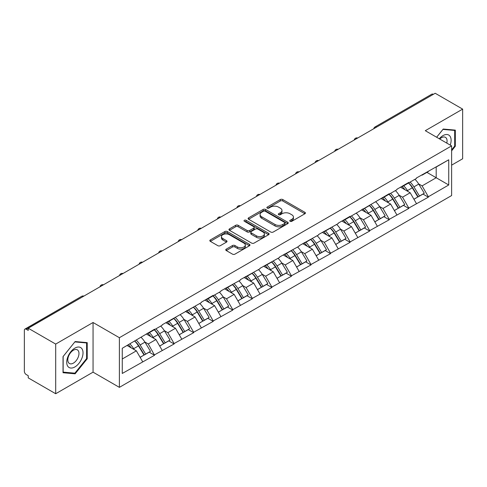 <?xml version="1.0" encoding="UTF-8"?>
<svg xmlns="http://www.w3.org/2000/svg" width="487" height="487" viewBox="0 0 487 487"><rect width="100%" height="100%" fill="white"/><g stroke="black" fill="none" stroke-linecap="round" stroke-linejoin="round"><path stroke-width="0.73" d="M290.112 221.299A1.218 0.706 0 0 0 291.835 221.299L304.911 213.75A1.741 1.004 0 0 0 305.416 213.038A1.741 1.004 0 0 0 304.911 212.332L282.758 199.542A1.741 1.004 0 0 0 280.299 199.542L267.223 207.091A1.218 0.706 0 0 0 266.864 207.584A1.218 0.706 0 0 0 267.223 208.083A1.218 0.706 0 0 0 268.946 208.083L270.638 207.109A5.57 3.214 0 0 1 278.515 207.109L280.36 208.174A5.57 3.214 0 0 1 281.991 210.445A5.57 3.214 0 0 1 280.36 212.722L278.667 213.696A1.218 0.706 0 0 0 278.308 214.195A1.218 0.706 0 0 0 278.667 214.694A1.218 0.706 0 0 0 280.39 214.694L282.083 213.714A5.57 3.214 0 0 1 289.96 213.714L291.804 214.779A5.57 3.214 0 0 1 293.436 217.056A5.57 3.214 0 0 1 291.804 219.327L290.112 220.307A1.218 0.706 0 0 0 289.753 220.8A1.218 0.706 0 0 0 290.112 221.299L290.112 220.307M226.272 249.131A1.741 1.004 0 0 0 225.761 249.843A1.741 1.004 0 0 0 226.272 250.555L232.488 254.141A1.741 1.004 0 0 0 234.947 254.141L249.472 245.758A1.741 1.004 0 0 0 249.977 245.046A1.741 1.004 0 0 0 249.472 244.334L227.319 231.55A1.741 1.004 0 0 0 224.86 231.55L210.335 239.933A1.741 1.004 0 0 0 209.824 240.645A1.741 1.004 0 0 0 210.335 241.351L217.841 245.685A1.741 1.004 0 0 0 220.307 245.685L226.522 242.1A1.741 1.004 0 0 0 227.027 241.388A1.741 1.004 0 0 0 226.522 240.675L222.796 238.527A4.657 2.691 0 0 1 221.433 236.627A4.657 2.691 0 0 1 224.306 234.144A4.657 2.691 0 0 1 229.383 234.728L243.963 243.147A4.657 2.691 0 0 1 245.326 245.046A4.657 2.691 0 0 1 242.453 247.53A4.657 2.691 0 0 1 237.382 246.946L234.947 245.545A1.741 1.004 0 0 0 232.488 245.545L226.272 249.131L226.272 250.555M93.054 322.504L55.695 344.078L28.234 328.226L435.195 93.267L462.65 109.118L425.291 130.693L451.619 145.893L119.382 337.704L93.054 322.504L93.054 372.159L119.382 387.36L119.382 337.704M270.76 232.043A1.741 1.004 0 0 0 273.219 232.043L287.744 223.661A1.741 1.004 0 0 0 288.249 222.949A1.741 1.004 0 0 0 287.744 222.242L265.592 209.453A1.741 1.004 0 0 0 263.132 209.453L248.607 217.835A1.741 1.004 0 0 0 248.096 218.547A1.741 1.004 0 0 0 248.607 219.253L270.76 232.043M244.851 221.561A1.218 0.706 0 0 1 246.087 221.737L246.087 220.288L268.605 233.291A1.741 1.004 0 0 1 269.116 233.997A1.741 1.004 0 0 1 268.605 234.71L254.086 243.092A1.741 1.004 0 0 1 251.621 243.092L229.474 230.302L229.474 228.884A1.741 1.004 0 0 0 228.963 229.596A1.741 1.004 0 0 0 229.474 230.302M229.474 228.884L235.69 225.298A1.741 1.004 0 0 1 238.149 225.298L247.134 230.485A1.741 1.004 0 0 0 249.594 230.485L253.715 228.105A1.741 1.004 0 0 0 254.226 227.392A1.741 1.004 0 0 0 253.715 226.68L244.364 221.281A1.218 0.706 0 0 1 244.005 220.781A1.218 0.706 0 0 1 244.76 220.136A1.218 0.706 0 0 1 246.087 220.288M119.382 387.36L451.619 195.549L451.619 145.893M134.765 341.058A11.877 6.861 -120 0 1 138.832 345.813L144.365 354.956L149.192 352.168L154.549 355.26L148.279 343.968L144.809 341.965M154.549 355.26L122.267 373.462L122.267 348.272L154.549 329.2L154.549 329.638L162.195 325.219L162.195 324.786L201.314 302.634L201.314 302.202L213.221 295.323L213.221 295.761L220.873 291.348L220.873 290.909L240.426 280.055L240.426 279.617L259.985 268.763L259.985 268.325L279.544 257.471L279.544 257.033L299.103 246.178L299.103 245.746L318.662 234.886L318.662 234.454L338.215 223.594L338.215 223.162L350.129 216.283L350.129 216.721L389.247 193.698L389.247 194.136L396.893 189.717L396.893 189.285L408.8 182.406L408.8 182.844L416.452 178.431L416.452 177.992L448.734 159.791L448.734 184.981L428.359 196.742L422.095 185.882L418.619 183.879M408.575 182.972A11.877 6.861 -120 0 1 412.641 187.726L418.181 196.87L423.008 194.082L428.359 197.174L428.359 196.742M428.359 197.174L408.8 208.034L402.536 197.174L399.06 195.171M389.016 194.264A11.877 6.861 -120 0 1 393.082 199.019L398.622 208.162L403.449 205.374L408.8 208.466L408.8 208.034M408.8 208.466L389.247 219.327L382.977 208.466L379.501 206.464M369.463 205.557A11.877 6.861 -120 0 1 373.529 210.311L379.063 219.454L383.89 216.666L389.247 219.759L389.247 219.327M389.247 219.759L369.688 230.619L363.418 219.759L359.948 217.756M349.903 216.849A11.877 6.861 -120 0 1 353.97 221.603L359.503 230.747L364.331 227.959L369.688 231.051L369.688 230.619M369.688 231.051L350.129 241.905L343.859 231.051L340.389 229.042M330.344 228.141A11.877 6.861 -120 0 1 334.411 232.896L339.944 242.039L344.772 239.251L350.129 242.343L350.129 241.905M350.129 242.343L330.57 253.197L324.299 242.343L320.83 240.335M310.785 239.434A11.877 6.861 -120 0 1 314.852 244.188L320.391 253.331L325.213 250.543L330.57 253.636L330.57 253.197M330.57 253.636L311.01 264.49L304.746 253.636L301.27 251.627M291.226 250.726A11.877 6.861 -120 0 1 295.292 255.48L300.832 264.618L305.659 261.836L311.01 264.928L311.01 264.49M311.01 264.928L291.457 275.782L285.187 264.928L281.711 262.919M271.667 262.018A11.877 6.861 -120 0 1 275.733 266.773L281.273 275.91L286.1 273.128L291.457 276.214L291.457 275.782M291.457 276.214L271.898 287.074L265.628 276.214L262.158 274.211M252.114 273.31A11.877 6.861 -120 0 1 256.18 278.065L261.714 287.202L266.541 284.414L271.898 287.507L271.898 287.074M271.898 287.507L252.339 298.367L246.069 287.507L242.599 285.504M232.555 284.597A11.877 6.861 -120 0 1 236.621 289.357L242.155 298.494L246.982 295.706L252.339 298.799L252.339 298.367M252.339 298.799L232.78 309.659L226.51 298.799L223.04 296.796M212.996 295.889A11.877 6.861 -120 0 1 217.062 300.643L222.602 309.787L227.423 306.999L232.78 310.091L232.78 309.659M232.78 310.091L213.221 320.951L206.957 310.091L203.481 308.088M193.436 307.181A11.877 6.861 -120 0 1 197.503 311.936L203.042 321.079L207.87 318.291L213.221 321.383L213.221 320.951M213.221 321.383L193.668 332.244L187.398 321.383L183.922 319.381M173.877 318.474A11.877 6.861 -120 0 1 177.944 323.228L183.483 332.371L188.311 329.583L193.668 332.676L193.668 332.244M193.668 332.676L174.109 343.536L167.838 332.676L164.363 330.673M154.324 329.766A11.877 6.861 -120 0 1 158.391 334.52L163.924 343.664L168.752 340.876L174.109 343.968L174.109 343.536M174.109 343.968L154.549 354.822M147.902 333.035L148.279 333.254L154.549 329.638M148.279 343.968L155.925 339.555L146.277 333.979M162.195 350.409L155.925 339.555M167.461 321.743L167.838 321.962L174.109 318.346M167.838 332.676L175.484 328.262L165.83 322.686M181.754 339.116L175.484 328.262M187.02 310.456L187.398 310.669L193.668 307.053M187.398 321.383L195.043 316.97L185.389 311.394M201.314 327.824L195.043 316.97M206.579 299.164L206.957 299.377L213.221 295.761M206.957 310.091L214.603 305.678L204.948 300.102M220.873 316.532L214.603 305.678M226.138 287.872L226.51 288.085L232.78 284.469M226.51 298.799L234.162 294.385L224.507 288.809M240.426 305.246L234.162 294.385M245.692 276.579L246.069 276.799L252.339 273.177M246.069 287.507L253.715 283.093L244.066 277.517M259.985 293.953L253.715 283.093M265.251 265.287L265.628 265.506L271.898 261.884M265.628 276.214L273.274 271.801L263.619 266.231M279.544 282.661L273.274 271.801M284.81 253.995L285.187 254.214L291.457 250.592M285.187 264.928L292.833 260.508L283.178 254.938M299.103 271.369L292.833 260.508M304.369 242.703L304.746 242.922L311.01 239.3M304.746 253.636L312.392 249.216L302.737 243.646M318.662 260.076L312.392 249.216M323.928 231.41L324.299 231.629L330.57 228.007M324.299 242.343L331.951 237.924L322.297 232.354M338.215 248.784L331.951 237.924M343.481 220.118L343.859 220.337L350.129 216.721M343.859 231.051L351.511 226.638L341.856 221.061M357.775 237.492L351.511 226.638M363.04 208.826L363.418 209.045L369.688 205.429M363.418 219.759L371.064 215.345L361.415 209.769M377.334 226.199L371.064 215.345M382.599 197.539L382.977 197.752L389.247 194.136M382.977 208.466L390.623 204.053L380.968 198.477M396.893 214.907L390.623 204.053M402.159 186.247L402.536 186.46L408.8 182.844M402.536 197.174L410.182 192.761L400.527 187.185M416.452 203.615L410.182 192.761M433.314 94.356L376.518 127.144M375.721 127.606A2.66 1.534 120 0 1 376.396 127.07A2.66 1.534 60 0 0 375.063 126.943L431.859 94.149A2.66 1.534 60 0 1 433.187 94.283M421.718 174.955L422.095 175.168L428.359 171.552M422.095 185.882L436.194 177.743L436.194 167.029L448.734 159.791M426.916 172.386L448.734 184.981M451.619 165.148L462.65 158.774L462.65 109.118M55.695 344.078L55.695 393.733L28.234 377.882L28.234 375.708L26.231 374.552A2.66 1.534 -120 0 1 24.35 371.295L24.35 330.32A2.66 1.534 -120 0 1 24.898 329.102A2.66 1.534 -120 0 1 26.231 329.236L28.234 330.393L28.234 328.226M55.695 393.733L93.054 372.159M122.267 358.986L136.372 350.841L127.095 345.49M142.636 361.701L136.372 350.841M412.367 187.939L412.988 188.299M392.808 199.232L393.429 199.591M373.249 210.524L373.87 210.883M353.696 221.816L354.317 222.175M334.137 233.109L334.758 233.468M314.578 244.401L315.199 244.76M295.019 255.693L295.639 256.052M275.459 266.986L276.08 267.345M255.9 278.278L256.521 278.631M236.347 289.564L236.968 289.923M216.788 300.856L217.409 301.216M197.229 312.149L197.85 312.508M177.67 323.441L178.291 323.8M158.111 334.733L158.732 335.093M138.558 346.026L139.179 346.385M451.619 150.848L455.315 146.246L455.315 130.12L443.219 129.037L436.626 137.237M87.222 342.635L75.126 341.551L63.03 356.606L63.03 372.732L75.126 373.815L87.222 358.767L87.222 342.635M290.599 221.469L291.804 220.775A5.57 3.214 0 0 0 293.436 218.499L293.436 217.056M281.991 210.445L281.991 211.894A5.57 3.214 0 0 1 280.36 214.17L279.154 214.864M304.886 213.763L282.758 200.991A1.741 1.004 0 0 0 280.299 200.991L267.71 208.253M287.72 223.673L265.592 210.901A1.741 1.004 0 0 0 263.132 210.901L248.632 219.272M284.664 223.448A1.218 0.706 0 0 0 285.023 222.949A1.218 0.706 0 0 0 284.664 222.456L265.22 211.23A1.218 0.706 0 0 0 263.497 211.23L261.714 212.259A5.57 3.214 0 0 0 260.082 214.53A5.57 3.214 0 0 0 261.714 216.806L275.003 224.477A5.57 3.214 0 0 0 282.88 224.477L284.664 223.448L284.664 224.897A1.218 0.706 0 0 0 285.023 224.397L285.023 222.949M260.082 214.53L260.082 215.978A5.57 3.214 0 0 0 261.714 218.255L261.714 216.806M284.664 224.897L282.88 225.925A5.57 3.214 0 0 1 275.003 225.925L261.714 218.255M229.499 230.321L235.69 226.741L235.69 225.298M254.226 227.392L254.226 228.841A1.741 1.004 0 0 1 253.715 229.547L249.594 231.928A1.741 1.004 0 0 1 247.134 231.928L238.149 226.741A1.741 1.004 0 0 0 235.69 226.741M246.087 221.737L268.58 234.722M256.454 235.866A4.657 2.691 0 0 0 261.525 236.445A4.657 2.691 0 0 0 264.398 233.961A4.657 2.691 0 0 0 263.035 232.062L257.897 229.097A1.741 1.004 0 0 0 255.438 229.097L251.316 231.477A1.741 1.004 0 0 0 250.805 232.189A1.741 1.004 0 0 0 251.316 232.896L256.454 235.866L256.454 237.309A4.657 2.691 0 0 0 261.525 237.893A4.657 2.691 0 0 0 264.398 235.41L264.398 233.961M250.805 232.189L250.805 233.632A1.741 1.004 0 0 0 251.316 234.344L251.316 232.896M256.454 237.309L251.316 234.344M245.326 245.046L245.326 246.495A4.657 2.691 0 0 1 242.453 248.979A4.657 2.691 0 0 1 237.382 248.394L234.947 246.994A1.741 1.004 0 0 0 232.488 246.994L226.297 250.568M221.433 236.627L221.433 238.076A4.657 2.691 0 0 0 222.796 239.975L222.796 238.527M226.498 242.112L222.796 239.975M249.447 245.771L227.319 232.993A1.741 1.004 0 0 0 224.86 232.993L210.36 241.363M454.688 145.887L455.315 146.246M86.595 358.402L87.222 358.767M73.847 373.079L75.126 373.815M414.942 179.301A14.537 8.395 60 0 1 418.747 184.092L413.926 186.88A14.537 8.395 -120 0 0 410.115 182.089M413.926 186.88L419.459 196.018L424.287 193.236L418.747 184.092M418.181 196.87L419.459 196.018M423.008 194.082L424.287 193.236M401.799 186.454A11.877 6.861 60 0 1 405.074 189.814M403.656 185.815A14.537 8.395 60 0 1 407.467 190.606L408.015 191.507M413.962 199.305L417.828 196.961L412.294 187.818A14.537 8.395 -120 0 0 408.483 183.027M417.828 196.961L413.913 199.22M395.383 190.594A14.537 8.395 60 0 1 399.194 195.384L394.367 198.172A14.537 8.395 -120 0 0 390.556 193.376M394.367 198.172L399.9 207.31L404.727 204.522L399.194 195.384M398.622 208.162L399.9 207.31M403.449 205.374L404.727 204.522M382.24 197.74A11.877 6.861 60 0 1 385.521 201.107M384.097 197.107A14.537 8.395 60 0 1 387.908 201.898L388.456 202.799M394.403 210.597L398.269 208.253L392.735 199.11A14.537 8.395 -120 0 0 388.924 194.319M398.269 208.253L394.354 210.512M375.824 201.886A14.537 8.395 60 0 1 379.635 206.677L374.807 209.459A14.537 8.395 -120 0 0 370.997 204.668M374.807 209.459L380.341 218.602L385.168 215.814L379.635 206.677M379.063 219.454L380.341 218.602M383.89 216.666L385.168 215.814M362.687 209.033A11.877 6.861 60 0 1 365.962 212.399M364.538 208.399A14.537 8.395 60 0 1 368.349 213.19L368.896 214.091M374.844 221.889L378.716 219.546L373.176 210.402A14.537 8.395 -120 0 0 369.365 205.611M378.716 219.546L374.795 221.804M356.265 213.172A14.537 8.395 60 0 1 360.076 217.969L355.248 220.751A14.537 8.395 -120 0 0 351.437 215.96M355.248 220.751L360.788 229.894L365.609 227.106L360.076 217.969M359.503 230.747L360.788 229.894M364.331 227.959L365.609 227.106M343.128 220.325A11.877 6.861 60 0 1 346.403 223.685M344.985 219.692A14.537 8.395 60 0 1 348.789 224.483L349.337 225.384M355.285 233.182L359.156 230.838L353.617 221.695A14.537 8.395 -120 0 0 349.806 216.904M359.156 230.838L355.236 233.096M336.706 224.464A14.537 8.395 60 0 1 340.516 229.255L335.689 232.043A14.537 8.395 -120 0 0 331.878 227.252M335.689 232.043L341.229 241.187L346.056 238.399L340.516 229.255M339.944 242.039L341.229 241.187M344.772 239.251L346.056 238.399M323.569 231.617A11.877 6.861 60 0 1 326.844 234.977M325.426 230.984A14.537 8.395 60 0 1 329.236 235.775L329.778 236.676M335.732 244.474L339.597 242.124L334.064 232.987A14.537 8.395 -120 0 0 330.253 228.196M339.597 242.124L335.683 244.389M317.147 235.757A14.537 8.395 60 0 1 320.957 240.548L316.13 243.336A14.537 8.395 -120 0 0 312.325 238.545M316.13 243.336L321.67 252.479L326.497 249.691L320.957 240.548M320.391 253.331L321.67 252.479M325.213 250.543L326.497 249.691M304.01 242.91A11.877 6.861 60 0 1 307.285 246.27M305.866 242.27A14.537 8.395 60 0 1 309.677 247.067L310.225 247.968M316.173 255.766L320.038 253.417L314.505 244.279A14.537 8.395 -120 0 0 310.694 239.488M320.038 253.417L316.124 255.681M450.232 145.089A11.524 6.654 120 0 0 450.025 136.244A11.524 6.654 120 0 0 439.274 138.765M446.786 143.105A7.889 4.553 120 0 0 446.317 138.156A7.889 4.553 120 0 0 445.428 137.334A7.889 4.553 120 0 0 439.755 139.038M436.65 137.249L442.969 129.396L454.688 130.443L454.688 146.07L451.619 149.893M453.914 129.992L454.688 130.443M67.815 366.321A11.524 6.654 120 0 0 78.949 363.339A11.524 6.654 120 0 0 81.932 348.759A11.524 6.654 120 0 0 70.798 351.742A11.524 6.654 120 0 0 67.815 366.321M68.557 362.693A7.889 4.553 120 0 0 69.446 363.515A7.889 4.553 120 0 0 76.788 359.832A7.889 4.553 120 0 0 78.224 350.67A7.889 4.553 120 0 0 77.336 349.849A7.889 4.553 120 0 0 69.994 353.532A7.889 4.553 120 0 0 68.557 362.693M74.876 341.911L86.595 342.958L86.595 358.584L74.876 373.17L63.152 372.123L63.152 356.49L74.852 341.892M85.822 342.507L86.595 342.958M297.594 247.049A14.537 8.395 60 0 1 301.404 251.84L296.577 254.628A14.537 8.395 -120 0 0 292.766 249.837M296.577 254.628L302.11 263.771L306.938 260.983L301.404 251.84M300.832 264.618L302.11 263.771M305.659 261.836L306.938 260.983M284.451 254.202A11.877 6.861 60 0 1 287.732 257.562M286.307 253.563A14.537 8.395 60 0 1 290.118 258.353L290.666 259.254M296.613 267.053L300.479 264.709L294.945 255.572A14.537 8.395 -120 0 0 291.135 250.781M300.479 264.709L296.565 266.973M278.034 258.341A14.537 8.395 60 0 1 281.845 263.132L277.018 265.92A14.537 8.395 -120 0 0 273.207 261.129M277.018 265.92L282.551 275.064L287.379 272.276L281.845 263.132M281.273 275.91L282.551 275.064M286.1 273.128L287.379 272.276M264.891 265.494A11.877 6.861 60 0 1 268.173 268.854M266.748 264.855A14.537 8.395 60 0 1 270.559 269.646L271.107 270.547M277.054 278.345L280.926 276.001L275.386 266.864A14.537 8.395 -120 0 0 271.576 262.067M280.926 276.001L277.006 278.266M258.475 269.634A14.537 8.395 60 0 1 262.286 274.425L257.459 277.213A14.537 8.395 -120 0 0 253.648 272.422M257.459 277.213L262.998 286.356L267.82 283.568L262.286 274.425M261.714 287.202L262.998 286.356M266.541 284.414L267.82 283.568M245.338 276.786A11.877 6.861 60 0 1 248.613 280.147M247.195 276.147A14.537 8.395 60 0 1 251 280.938L251.548 281.839M257.495 289.637L261.367 287.293L255.827 278.15A14.537 8.395 -120 0 0 252.016 273.359M261.367 287.293L257.446 289.558M238.916 280.926A14.537 8.395 60 0 1 242.727 285.717L237.9 288.505A14.537 8.395 -120 0 0 234.089 283.714M237.9 288.505L243.439 297.642L248.267 294.86L242.727 285.717M242.155 298.494L243.439 297.642M246.982 295.706L248.267 294.86M225.779 288.079A11.877 6.861 60 0 1 229.054 291.439M227.636 287.44A14.537 8.395 60 0 1 231.447 292.23L231.989 293.131M237.936 300.929L241.808 298.586L236.268 289.442A14.537 8.395 -120 0 0 232.463 284.651M241.808 298.586L237.893 300.844M219.357 292.218A14.537 8.395 60 0 1 223.168 297.009L218.34 299.797A14.537 8.395 -120 0 0 214.536 295.006M218.34 299.797L223.88 308.935L228.707 306.153L223.168 297.009M222.602 309.787L223.88 308.935M227.423 306.999L228.707 306.153M206.22 299.371A11.877 6.861 60 0 1 209.495 302.731M208.077 298.732A14.537 8.395 60 0 1 211.888 303.523L212.429 304.424M218.383 312.222L222.249 309.878L216.715 300.735A14.537 8.395 -120 0 0 212.904 295.944M222.249 309.878L218.334 312.137M199.804 303.511A14.537 8.395 60 0 1 203.615 308.301L198.787 311.09A14.537 8.395 -120 0 0 194.977 306.293M198.787 311.09L204.321 320.227L209.148 317.439L203.615 308.301M203.042 321.079L204.321 320.227M207.87 318.291L209.148 317.439M186.661 310.663A11.877 6.861 60 0 1 189.936 314.024M188.518 310.024A14.537 8.395 60 0 1 192.328 314.815L192.876 315.716M198.824 323.514L202.689 321.17L197.156 312.027A14.537 8.395 -120 0 0 193.345 307.236M202.689 321.17L198.775 323.429M180.245 314.803A14.537 8.395 60 0 1 184.056 319.594L179.228 322.376A14.537 8.395 -120 0 0 175.417 317.585M179.228 322.376L184.762 331.519L189.589 328.731L184.056 319.594M183.483 332.371L184.762 331.519M188.311 329.583L189.589 328.731M167.102 321.95A11.877 6.861 60 0 1 170.383 325.316M168.959 321.317A14.537 8.395 60 0 1 172.769 326.107L173.317 327.008M179.265 334.806L183.136 332.463L177.597 323.319A14.537 8.395 -120 0 0 173.786 318.528M183.136 332.463L179.216 334.721M160.686 326.095A14.537 8.395 60 0 1 164.496 330.886L159.669 333.668A14.537 8.395 -120 0 0 155.858 328.877M159.669 333.668L165.203 342.811L170.03 340.023L164.496 330.886M163.924 343.664L165.203 342.811M168.752 340.876L170.03 340.023M147.549 333.242A11.877 6.861 60 0 1 150.824 336.602M149.399 332.609A14.537 8.395 60 0 1 153.21 337.4L153.758 338.301M159.706 346.099L163.577 343.755L158.038 334.612A14.537 8.395 -120 0 0 154.227 329.821M163.577 343.755L159.657 346.014M141.127 337.381A14.537 8.395 60 0 1 144.937 342.172L140.11 344.96A14.537 8.395 -120 0 0 136.299 340.169M140.11 344.96L145.65 354.104L150.477 351.316L144.937 342.172M144.365 354.956L145.65 354.104M149.192 352.168L150.477 351.316M128.306 344.784A11.877 6.861 60 0 1 131.265 347.895M129.846 343.901A14.537 8.395 60 0 1 133.657 348.692L134.199 349.593M140.146 357.391L144.018 355.041L138.478 345.904A14.537 8.395 -120 0 0 134.674 341.113M144.018 355.041L140.098 357.306M83.149 296.522L26.231 329.236M83.697 296.206A2.66 1.534 -60 0 0 83.021 296.449A2.66 1.534 -120 0 0 81.694 296.315L24.898 329.102M356.161 138.898A2.66 1.534 120 0 1 356.837 138.363A2.66 1.534 -60 0 1 357.513 138.119M336.602 150.191A2.66 1.534 120 0 1 337.278 149.655A2.66 1.534 -60 0 1 337.954 149.412M317.043 161.483A2.66 1.534 120 0 1 317.719 160.947A2.66 1.534 -60 0 1 318.395 160.704M297.49 172.775A2.66 1.534 120 0 1 298.16 172.24A2.66 1.534 -60 0 1 298.835 171.996M277.931 184.068A2.66 1.534 120 0 1 278.607 183.532A2.66 1.534 -60 0 1 279.276 183.289M258.372 195.354A2.66 1.534 120 0 1 259.047 194.824A2.66 1.534 -60 0 1 259.723 194.575M238.813 206.646A2.66 1.534 120 0 1 239.488 206.117A2.66 1.534 -60 0 1 240.164 205.867M219.253 217.939A2.66 1.534 120 0 1 219.929 217.403A2.66 1.534 -60 0 1 220.605 217.159M199.694 229.231A2.66 1.534 120 0 1 200.37 228.695A2.66 1.534 -60 0 1 201.046 228.452M180.141 240.523A2.66 1.534 120 0 1 180.817 239.988A2.66 1.534 -60 0 1 181.487 239.744M160.582 251.816A2.66 1.534 120 0 1 161.258 251.28A2.66 1.534 -60 0 1 161.934 251.036M141.023 263.108A2.66 1.534 120 0 1 141.699 262.572A2.66 1.534 -60 0 1 142.374 262.329M121.464 274.4A2.66 1.534 120 0 1 122.14 273.864A2.66 1.534 -60 0 1 122.815 273.621M101.905 285.692A2.66 1.534 120 0 1 102.58 285.157A2.66 1.534 -60 0 1 103.256 284.913M291.804 220.775L291.804 219.327M278.667 214.694L278.667 213.696M280.36 214.17L280.36 212.722M267.223 208.083L267.223 207.091M280.299 200.991L280.299 199.542M282.758 200.991L282.758 199.542M304.911 213.75L304.911 212.332M248.607 219.253L248.607 217.835M263.132 210.901L263.132 209.453M265.592 210.901L265.592 209.453M287.744 223.661L287.744 222.242M275.003 225.925L275.003 224.477M282.88 225.925L282.88 224.477M238.149 226.741L238.149 225.298M247.134 231.928L247.134 230.485M249.594 231.928L249.594 230.485M253.715 229.547L253.715 228.105M268.605 234.71L268.605 233.291M232.488 246.994L232.488 245.545M234.947 246.994L234.947 245.545M237.382 248.394L237.382 246.946M226.522 242.1L226.522 240.675M210.335 241.351L210.335 239.933M224.86 232.993L224.86 231.55M227.319 232.993L227.319 231.55M249.472 245.758L249.472 244.334M412.294 187.818L407.467 190.606M392.735 199.11L387.908 201.898M373.176 210.402L368.349 213.19M353.617 221.695L348.789 224.483M334.064 232.987L329.236 235.775M314.505 244.279L309.677 247.067M294.945 255.572L290.118 258.353M275.386 266.864L270.559 269.646M255.827 278.15L251 280.938M236.268 289.442L231.447 292.23M216.715 300.735L211.888 303.523M197.156 312.027L192.328 314.815M177.597 323.319L172.769 326.107M158.038 334.612L153.21 337.4M138.478 345.904L133.657 348.692M375.063 126.943A2.66 2.66 0 0 0 373.785 128.72M357.689 138.016A2.66 2.66 0 0 0 354.226 140.013M338.13 149.308A2.66 2.66 0 0 0 334.672 151.305M318.571 160.6A2.66 2.66 0 0 0 315.113 162.597M299.012 171.893A2.66 2.66 0 0 0 295.554 173.889M279.459 183.185A2.66 2.66 0 0 0 275.995 185.182M259.9 194.477A2.66 2.66 0 0 0 256.436 196.474M240.341 205.764A2.66 2.66 0 0 0 236.883 207.766M220.781 217.056A2.66 2.66 0 0 0 217.324 219.059M201.222 228.348A2.66 2.66 0 0 0 197.765 230.345M181.669 239.641A2.66 2.66 0 0 0 178.205 241.637M162.11 250.933A2.66 2.66 0 0 0 158.646 252.93M142.551 262.225A2.66 2.66 0 0 0 139.087 264.222M122.992 273.517A2.66 2.66 0 0 0 119.534 275.514M103.433 284.81A2.66 2.66 0 0 0 99.975 286.806M83.88 296.102A2.66 2.66 0 0 0 81.694 296.315"/></g></svg>
